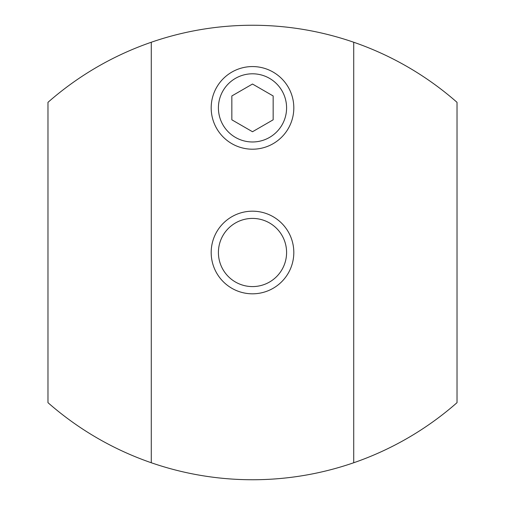 <?xml version="1.0" encoding="UTF-8"?>
<svg xmlns="http://www.w3.org/2000/svg" width="505" height="505" viewBox="0 0 505 505"><rect width="100%" height="100%" fill="white"/><g stroke="black" fill="none" stroke-linecap="round" stroke-linejoin="round"><path stroke-width="0.76" d="M151.273 462.75L151.273 42.25A309.887 309.887 0 0 1 353.727 42.25L353.727 462.75A309.887 309.887 0 0 1 47.975 402.668L47.975 102.332A309.887 309.887 0 0 1 151.273 42.25M353.727 462.75A309.887 309.887 0 0 0 457.025 402.668L457.025 102.332A309.887 309.887 0 0 0 353.727 42.25M211.185 252.5A41.315 41.315 0 0 0 252.5 293.815A41.315 41.315 0 0 0 293.815 252.5A41.315 41.315 0 0 0 252.5 211.185A41.315 41.315 0 0 0 211.185 252.5M211.185 107.887A41.315 41.315 0 0 0 252.5 149.202A41.315 41.315 0 0 0 293.815 107.887A41.315 41.315 0 0 0 252.5 66.565A41.315 41.315 0 0 0 211.185 107.887M218.412 107.887A34.087 34.087 0 0 0 252.5 141.974A34.087 34.087 0 0 0 286.587 107.887A34.087 34.087 0 0 0 252.5 73.799A34.087 34.087 0 0 0 218.412 107.887M218.412 252.5A34.087 34.087 0 0 0 252.5 286.587A34.087 34.087 0 0 0 286.587 252.5A34.087 34.087 0 0 0 252.5 218.412A34.087 34.087 0 0 0 218.412 252.5M252.5 131.742L273.161 119.811L273.161 95.956L252.5 84.032L231.839 95.956L231.839 119.811L252.5 131.742"/></g></svg>
